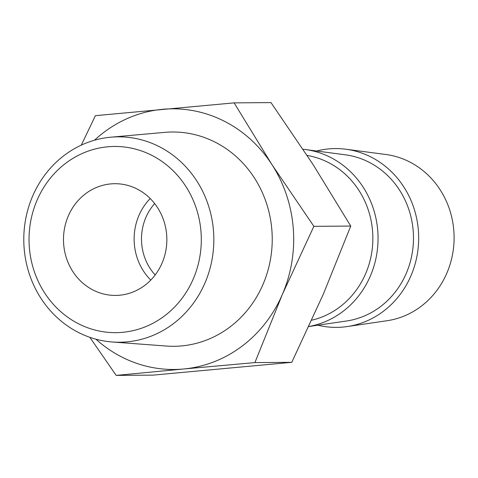 <?xml version="1.0" encoding="UTF-8"?>
<svg xmlns="http://www.w3.org/2000/svg" width="478" height="478" viewBox="0 0 478 478"><rect width="100%" height="100%" fill="white"/><g stroke="black" fill="none" stroke-linecap="round" stroke-linejoin="round"><path stroke-width="0.72" d="M95.911 339.183A130.333 120.587 -90.4 0 0 183.498 369.01L254.905 362.593L282.343 294.472L313.873 226.327L271.946 164.611L234.118 102.872L95.397 115.676L81.302 145.133M89.852 337.319L116.184 375.397L183.498 369.01A130.333 120.587 -90.4 0 0 282.343 294.472A130.333 120.587 -90.4 0 0 271.946 164.611A130.333 120.587 -90.4 0 0 162.705 109.289A130.333 120.587 -90.4 0 0 94.483 140.227M234.118 102.872L270.996 102.603L312.923 164.318L350.75 226.064L323.319 294.179L291.783 362.324L153.062 375.128L116.184 375.397M93.282 290.14A55.854 51.678 -90.4 0 0 115.568 295.422A55.854 51.678 -90.4 0 0 166.846 239.191A55.854 51.678 -90.4 0 0 114.768 183.707A55.854 51.678 -90.4 0 0 64.673 227.6A55.854 51.678 -90.4 0 0 93.282 290.14M37.141 200.043A93.096 86.13 -90.4 0 0 122.595 332.324A93.096 86.13 -90.4 0 0 185.775 186.324A93.096 86.13 -90.4 0 0 37.141 200.043M317.876 325.201A89.41 82.724 -90.4 0 0 347.153 326.576L387.072 320.72A83.799 77.532 -90.4 0 0 454.1 237.124A83.799 77.532 -90.4 0 0 385.877 154.502L345.881 149.226A89.41 82.724 -90.4 0 0 316.621 151.018M347.153 326.576A89.41 82.724 -90.4 0 0 410.889 275.931A89.41 82.724 -90.4 0 0 345.881 149.226M308.824 326.528L346.454 321.013A83.799 77.532 -90.4 0 0 406.186 273.547A83.799 77.532 -90.4 0 0 345.259 154.794L305.257 149.518A89.41 82.724 -90.4 0 0 303.058 149.261M308.842 326.492A89.41 82.724 -90.4 0 0 370.265 276.224A89.41 82.724 -90.4 0 0 305.257 149.518M311.74 320.188A83.799 77.532 -90.4 0 0 365.562 273.84A83.799 77.532 -90.4 0 0 307.157 155.464M110.878 137.186L164.82 132.364A107.15 99.137 89.6 0 1 262.906 284.631A107.15 99.137 89.6 0 1 166.356 346.042L112.348 341.997A102.704 95.02 89.6 0 1 32.731 195.938A102.704 95.02 89.6 0 1 110.878 137.186A102.704 95.02 89.6 0 1 204.895 283.137A102.704 95.02 89.6 0 1 112.348 341.997M313.873 226.327L350.75 226.064M254.905 362.593L291.783 362.324M150.194 198.537A55.854 51.678 -90.4 0 0 150.779 280.084M154.657 203.574A51.2 47.376 -90.4 0 0 155.171 274.981"/></g></svg>
